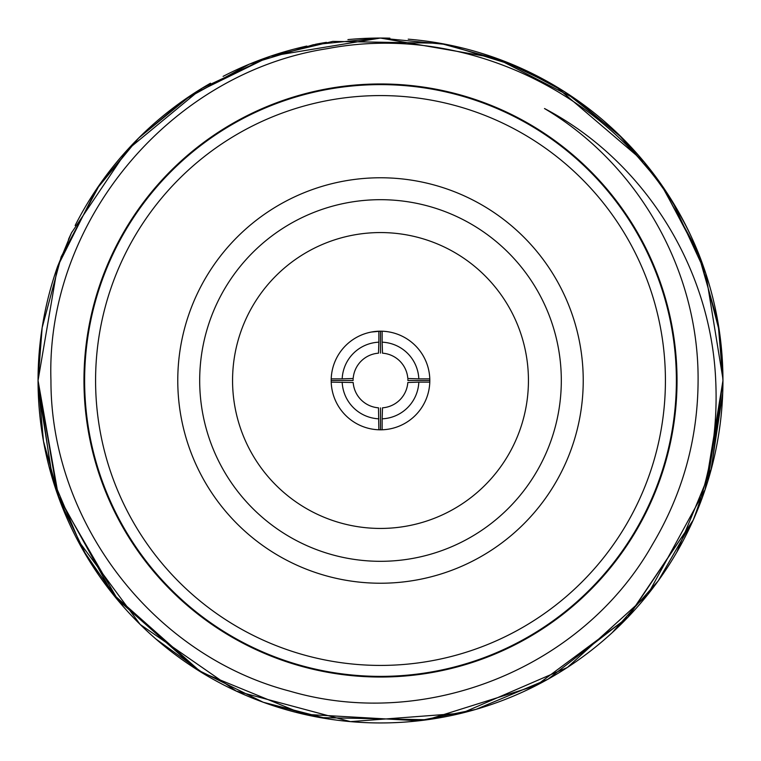 <?xml version="1.0" encoding="UTF-8"?>
<svg xmlns="http://www.w3.org/2000/svg" width="761" height="761" viewBox="0 0 761 761"><rect width="100%" height="100%" fill="white"/><g stroke="black" fill="none" stroke-linecap="round" stroke-linejoin="round"><path stroke-width="1.14" d="M676.814 552.172L711.411 468.633L722.95 380.5A342.45 342.45 0 0 1 693.166 520.182L628.567 616.581L547.968 679.212L476.034 709.357L418.788 720.8L303.82 714.256L200.99 672.134L112.362 593.513L57.541 494.384L38.05 380.5L58.673 497.542L118.64 601.18M155.815 638.936L205.689 674.969M408.219 39.172A342.45 342.45 0 0 1 702.993 265.304C650.065 114.844 483.321 18.787 327.392 48.647C170.454 72.666 45.622 221.774 50.949 380.5C50.673 522.046 152.913 655.554 289.865 691.159C425.703 730.988 582.45 668.615 652.472 544.495C682.636 493.813 697.847 439.154 698.094 380.5C698.855 271.011 638.983 164.614 544.495 108.528C644.757 161.151 710.936 268.31 715.711 380.5C717.965 428.491 710.451 475.045 693.166 520.182L627.502 617.694L536.058 685.585L427.187 719.754L320.238 717.604L263.182 702.232L196.623 669.395L116.3 598.374L82.454 549.147L51.872 476.814L38.05 380.5L43.463 441.133L59.938 500.957L87.03 556.985L123.272 606.565M612.167 632.695L658.217 580.862L693.166 520.182A342.45 342.45 0 0 1 38.05 380.5A342.45 342.45 0 0 1 57.665 266.264M68.509 239.315A342.45 342.45 0 0 1 71.838 232.181M75.139 225.494A342.45 342.45 0 0 1 210.521 83.215M223.087 76.376A342.45 342.45 0 0 1 306.845 46.06M315.425 44.29A342.45 342.45 0 0 1 326.412 42.35M347.929 39.601A342.45 342.45 0 0 1 380.414 38.05M380.433 38.05A342.45 342.45 0 0 1 389.879 38.174M429.784 382.146L418.816 382.146A38.354 38.354 0 0 1 382.146 418.816L382.146 429.784A49.313 49.313 0 0 0 429.813 380.5L429.803 379.577M407.896 380.062A27.396 27.396 0 0 1 407.896 380.5L429.813 380.5A49.313 49.313 0 0 0 378.854 331.216A49.313 49.313 0 0 0 331.216 382.146A49.313 49.313 0 0 0 378.854 429.784L378.502 407.82A27.396 27.396 0 0 1 353.18 382.498L331.216 382.146M331.197 379.577L331.187 380.5L353.104 380.5L353.123 379.577M380.5 353.104L380.5 331.187L371.358 332.043M382.146 418.816L382.498 407.82A27.396 27.396 0 0 0 407.82 382.498L418.816 382.146M232.562 380.5A147.938 147.938 0 0 0 380.5 528.438A147.938 147.938 0 0 0 528.438 380.5A147.938 147.938 0 0 0 380.5 232.562A147.938 147.938 0 0 0 232.562 380.5M665.418 380.5A284.918 284.918 0 0 0 380.5 95.582A284.918 284.918 0 0 0 95.582 380.5A284.918 284.918 0 0 0 380.5 665.418A284.918 284.918 0 0 0 665.418 380.5M84.623 380.5A295.877 295.877 0 0 1 380.5 84.623A295.877 295.877 0 0 1 676.377 380.5A295.877 295.877 0 0 1 380.5 676.377A295.877 295.877 0 0 1 84.623 380.5M583.23 380.5A202.73 202.73 0 0 1 380.5 583.23A202.73 202.73 0 0 1 177.77 380.5A202.73 202.73 0 0 1 380.5 177.77A202.73 202.73 0 0 1 583.23 380.5M199.686 380.5A180.814 180.814 0 0 0 380.5 561.314A180.814 180.814 0 0 0 561.314 380.5A180.814 180.814 0 0 0 380.5 199.686A180.814 180.814 0 0 0 199.686 380.5M702.993 265.304A342.45 342.45 0 0 1 722.95 380.5L718.089 322.987L697.609 251.225L660.491 183.334L618.236 134.022L565.166 92.11L516.272 66.112L446.678 44.509L379.996 38.05L313.332 44.728L249.228 64.209L184.457 99.72L138.34 138.369L96.086 189.765L57.513 266.702L38.05 380.5L42.159 327.63L61.165 256.818L99.91 184.181L138.959 137.751L191.458 94.954L270.355 56.247L380.414 38.05L495.849 58.064L575.202 98.787L622.755 138.454L661.756 185.132L700.339 258.122L719.459 331.72L722.95 380.5L707.711 481.513M57.598 266.445L71.363 233.161M71.544 232.78L127.448 149.765L201.979 88.257L270.298 56.266L332.814 41.389L439.991 43.253L502.612 60.566L555.311 86.05L644.015 161.789L672.505 201.579L705.704 273.142L722.95 379.045M722.722 393.133L710.926 470.45M327.753 718.86L263.411 702.308M245.308 695.135L240.961 693.233M722.95 380.633L705.076 489.675L647.697 594.693L567.392 667.454L461.689 713.19L350.46 721.628L236.195 691.064L140.119 624.4L76.585 538.312M52.747 479.734L38.107 386.788M677.033 380.5A296.533 296.533 0 0 0 380.5 83.967A296.533 296.533 0 0 0 83.967 380.5A296.533 296.533 0 0 0 380.5 677.033A296.533 296.533 0 0 0 677.033 380.5M378.502 353.18L378.854 342.184A38.354 38.354 0 0 0 342.184 378.854L353.18 378.502A27.396 27.396 0 0 1 378.502 353.18M378.854 418.816A38.354 38.354 0 0 1 342.184 382.146M407.82 378.502A27.396 27.396 0 0 0 382.498 353.18L382.146 342.184A38.354 38.354 0 0 1 418.816 378.854L407.82 378.502M429.813 380.5L407.896 380.5L407.877 379.577M382.146 331.216L382.146 342.184M429.784 378.854L418.816 378.854M378.854 331.216L378.854 342.184M342.184 378.854L331.216 378.854M380.5 407.896L380.5 429.813M378.854 429.784A49.313 49.313 0 0 0 382.146 429.784M57.456 266.854L55.363 272.99"/></g></svg>
